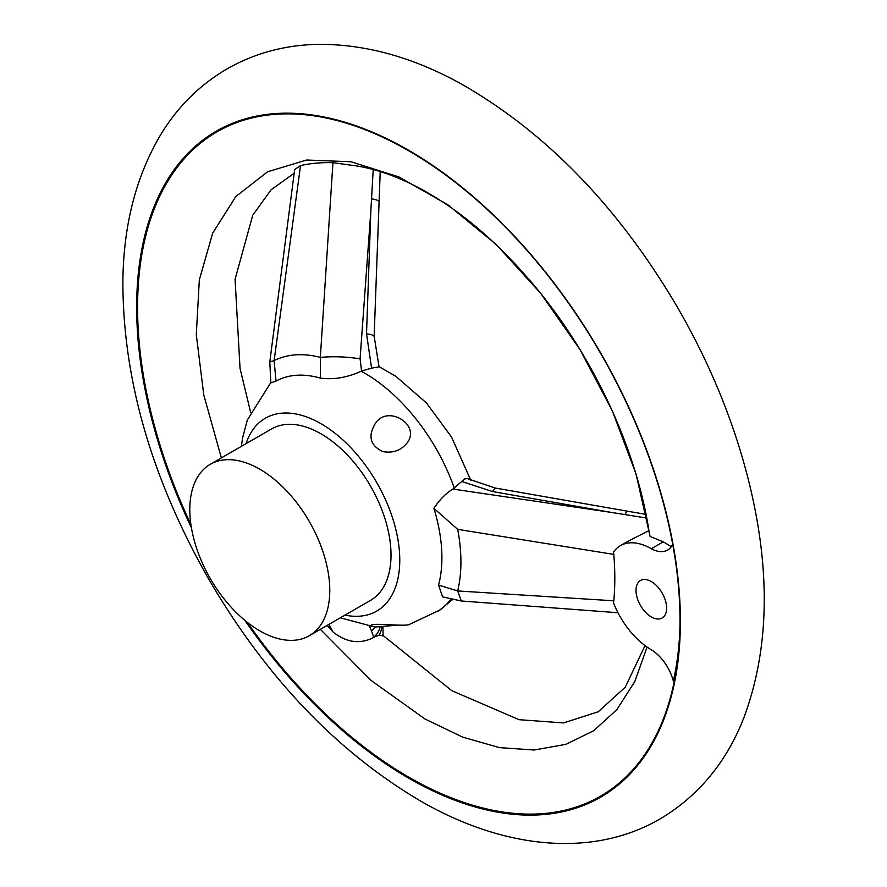 <?xml version="1.0" encoding="UTF-8"?>
<svg xmlns="http://www.w3.org/2000/svg" width="887" height="887" viewBox="0 0 887 887"><rect width="100%" height="100%" fill="white"/><g stroke="black" fill="none" stroke-linecap="round" stroke-linejoin="round"><path stroke-width="1.33" d="M345.01 615.101A111.352 64.285 -120 0 0 376.709 482.517A111.352 64.285 -120 0 0 246.032 443.666M397.254 625.169L374.946 627.065L370.988 625.734C369.358 622.142 405.193 626.954 409.417 624.415L439.985 609.99A142.286 82.147 -120 0 0 450.84 599.268M442.613 596.862L438.555 585.076L457.703 590.953L613.804 600.798A285.525 164.849 -120 0 0 613.804 554.397L457.67 529.351A156.944 90.607 60 0 1 457.714 590.775M457.67 529.351L433.898 508.34A138.195 79.786 60 0 1 438.555 585.076M433.898 508.34C439.497 499.802 445.817 493.383 452.88 489.059L611.343 512.409L492.507 491.542L495.223 488.038L467.161 478.536L464.644 479.013L452.88 489.059M454.299 488.094A142.286 82.147 -120 0 0 361.22 371.243C347.094 377.607 333.479 379.891 320.34 378.095L320.34 357.372L332.935 162.698A317.601 183.365 -120 0 0 300.538 165.592L274.116 360.621A156.944 90.607 60 0 1 320.34 357.372M274.116 360.621L276.012 381.088A138.195 79.786 60 0 1 320.34 378.095M276.012 381.088L270.857 382.874L269.803 361.863L273.994 360.665M382.774 451.572C392.819 453.412 400.935 450.541 407.1 442.968C421.491 424.618 386.577 403.563 374.846 424.319C367.806 436.548 370.444 445.629 382.774 451.572M679.897 629.205A377.94 218.202 60 0 1 673.344 681.172A34.028 19.647 -120 0 0 651.313 649.761A61.857 35.713 60 0 1 613.482 602.772L613.804 600.798M613.804 554.397L613.482 552.058A61.857 35.713 60 0 1 620.379 545.682A61.857 35.713 60 0 1 651.313 548.743A34.028 19.647 -120 0 0 667.623 550.04A34.028 19.647 -120 0 0 672.723 544.285M651.313 616.931A21.654 12.496 -120 0 0 662.134 618.006A21.654 12.496 -120 0 0 662.134 593.004A21.654 12.496 -120 0 0 640.481 580.497A21.654 12.496 -120 0 0 637.165 597.849A21.654 12.496 -120 0 0 651.313 616.931M327.203 625.379A317.601 183.365 -120 0 0 332.902 631.888L328.933 624.393M269.814 361.852L294.628 169.561L300.538 165.592M332.935 162.698L352.272 165.348M671.315 546.669L663.265 541.835L650.127 536.469L649.55 534.928M650.116 536.48L636.068 474.124L612.352 410.881L580.043 349.644L540.615 293.231L495.9 244.202L447.913 204.842L398.884 176.923L351.052 161.767L306.614 160.015L267.608 171.79L235.82 196.548L212.692 233.126L199.331 279.871L196.293 334.632L203.766 394.903L221.373 457.903M320.351 629.338L371.165 680.495L424.995 718.991L462.748 737.164L499.47 747.608L534.151 750.014L565.851 744.359L593.68 730.744L616.897 709.589L634.859 681.438L647.078 647.078M382.829 635.58L378.96 635.159L375.013 636.755C360.854 644.605 346.817 642.986 332.902 631.888M380.213 171.546L374.148 336.173L379.059 366.885L371.564 368.127L366.531 333.723L370.844 210.94L360.078 358.825L361.586 371.054L371.564 368.127M244.923 620.401A384.47 221.972 -120 0 0 408.519 778.065A384.47 221.972 -120 0 0 674.109 550.428A384.47 221.972 -120 0 0 295.072 113.37A384.47 221.972 -120 0 0 191.392 527.698M247.273 622.308A383.55 221.44 -120 0 0 408.796 777.156A383.55 221.44 -120 0 0 677.446 661.968A383.55 221.44 -120 0 0 371.675 132.34A383.55 221.44 -120 0 0 190.927 524.705M651.313 548.743L663.265 541.835M648.896 530.648L628.428 541.026M259.791 630.834A98.978 57.145 -120 0 0 309.275 635.735A98.978 57.145 -120 0 0 309.275 521.445A98.978 57.145 -120 0 0 210.297 464.3A98.978 57.145 -120 0 0 195.129 543.609A98.978 57.145 -120 0 0 259.791 630.834M309.275 635.735L370.522 600.377A98.978 57.145 -120 0 0 370.522 486.087A98.978 57.145 -120 0 0 271.544 428.942L210.297 464.3M369.369 626.355L370.544 628.55L370.012 626.455M373.216 169.528L370.844 210.94M374.148 336.173L371.531 334.665L366.531 333.723M611.343 512.409L646.712 518.041M370.544 628.55L373.771 637.154L375.013 636.755M380.035 627.153A18.56 18.25 164.8 0 1 373.771 637.154M381.853 627.054A18.56 17.197 150.2 0 1 378.96 635.159M382.94 626.976L383.095 633.85A18.56 14.558 -175.7 0 1 382.874 635.402M442.602 596.873L461.295 600.987L457.703 590.953M320.54 357.383C333.135 356.219 346.307 356.707 360.078 358.825M492.507 491.542L461.939 481.541M378.949 201.615A18.56 3.093 -177.6 0 0 371.531 198.821M625.147 514.615A18.56 2.96 -80.3 0 1 627.541 511.211L645.991 514.371M375.19 627.076A18.56 18.239 165.3 0 1 371.42 630.901M241.375 446.349L242.583 437.945L247.307 420.05L270.801 382.619M374.946 627.065L340.353 617.795M250.544 411.978L240.044 368.404L235.066 279.294L252.717 215.275L271.134 189.763L294.14 173.275M351.74 165.281C369.258 167.399 388.062 173.131 408.153 182.5C453.412 204.01 496.764 239.967 538.209 290.348C596.053 361.031 638.241 454.177 649.561 535.005M645.015 645.603L625.268 687.159L598.248 711.773L563.567 722.927L519.017 719.679L451.771 690.674L382.519 635.048M378.971 366.619L395.868 376.343L426.414 402.931L451.516 437.014L470.797 480.266M452.492 599.634L438.466 611.065M418.764 799.974C335.885 750.546 265.834 676.87 208.611 578.945C151.145 477.76 122.572 378.039 122.883 279.804C123.725 223.746 136.509 175.072 161.246 133.782C178.376 105.919 200.673 84.077 228.125 68.277C255.855 52.765 286.135 44.793 318.987 44.35C366.83 44.217 415.016 57.855 463.557 85.252C546.525 133.283 617.03 205.939 675.085 303.232C709.678 362.206 734.569 422.899 749.748 485.3C770.87 572.947 768.907 650.426 743.871 717.727C726.597 761.933 698.912 795.528 660.804 818.513C591.474 859.248 501.055 848.16 418.764 799.974M620.379 545.682L629.615 540.349M627.541 511.211L495.212 488.027M383.084 633.883L382.962 636.068M461.318 600.987L617.995 612.74"/></g></svg>
